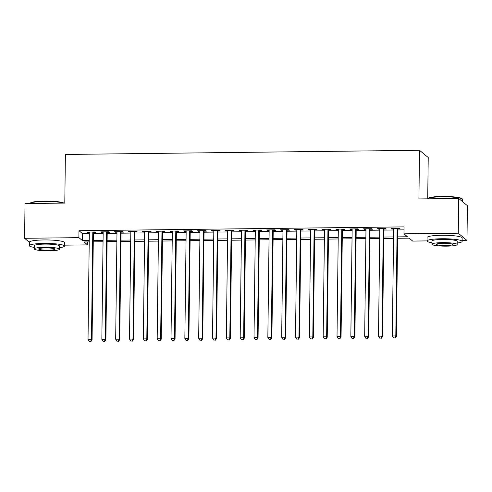 <?xml version="1.0" encoding="UTF-8"?>
<svg xmlns="http://www.w3.org/2000/svg" width="492" height="492" viewBox="0 0 492 492"><rect width="100%" height="100%" fill="white"/><g stroke="black" fill="none" stroke-linecap="round" stroke-linejoin="round"><path stroke-width="0.74" d="M427.72 198.694L428.224 157.532L419.51 150.294L65.387 154.451L64.796 203.085L25.024 203.553L24.6 238.288L78.892 237.654L82.428 240.588L89.23 240.508M419.51 150.294L418.92 198.928L458.685 198.46L467.4 205.699L466.976 240.434L462.136 240.49M427.044 240.902L412.683 241.074L409.147 238.14L397.591 238.276M87.644 241.916L87.607 244.887L64.44 245.164M93.382 232.47L95.799 232.439L95.208 231.953L86.912 232.052L87.502 232.538L89.329 232.519M107.213 232.31L109.63 232.279L109.046 231.787L100.743 231.886L101.334 232.378L103.16 232.353M121.044 232.144L123.467 232.119L122.877 231.627L114.575 231.726L115.165 232.212L116.991 232.193M134.876 231.984L137.299 231.953L136.708 231.468L128.412 231.56L128.996 232.052L130.823 232.027M148.713 231.818L151.13 231.793L150.546 231.302L142.243 231.4L142.834 231.892L144.66 231.867M162.544 231.658L164.961 231.627L164.377 231.142L156.075 231.24L156.665 231.726L158.492 231.707M176.376 231.498L178.799 231.468L178.209 230.976L169.906 231.074L170.496 231.566L172.323 231.541M190.207 231.332L192.63 231.302L192.04 230.816L183.744 230.914L184.328 231.4L186.154 231.381M204.045 231.172L206.462 231.142L205.877 230.656L197.575 230.748L198.165 231.24L199.992 231.215M217.876 231.006L220.299 230.982L219.709 230.49L211.406 230.588L211.997 231.08L213.823 231.055M231.707 230.846L234.13 230.816L233.54 230.33L225.244 230.428L225.828 230.914L227.655 230.896M245.539 230.68L247.962 230.656L247.371 230.164L239.075 230.262L239.659 230.754L241.486 230.73M259.376 230.52L261.793 230.49L261.209 230.004L252.906 230.102L253.497 230.588L255.323 230.57M273.208 230.361L275.631 230.33L275.04 229.838L266.738 229.936L267.328 230.428L269.155 230.404M287.039 230.195L289.462 230.17L288.872 229.678L280.575 229.776L281.16 230.262L282.986 230.244M300.87 230.035L303.293 230.004L302.703 229.518L294.407 229.616L294.997 230.102L296.817 230.084M314.708 229.869L317.125 229.844L316.541 229.352L308.238 229.45L308.828 229.942L310.655 229.918M328.539 229.709L330.962 229.678L330.372 229.192L322.069 229.29L322.66 229.776L324.486 229.758M342.371 229.549L344.794 229.518L344.203 229.026L335.907 229.124L336.491 229.616L338.318 229.592M356.208 229.383L358.625 229.358L358.035 228.866L349.738 228.965L350.329 229.45L352.149 229.432M370.039 229.223L372.456 229.192L371.872 228.706L363.57 228.798L364.16 229.29L365.987 229.266M383.871 229.057L386.294 229.032L385.703 228.54L377.401 228.639L377.991 229.131L379.818 229.106M397.604 236.886L407.499 236.769L403.969 233.835L404.055 226.886L78.978 230.705L82.508 233.638L89.31 233.559M93.363 233.509L103.148 233.399M107.201 233.349L116.979 233.233M121.032 233.19L130.81 233.073M134.863 233.023L144.648 232.907M148.701 232.864L158.479 232.747M162.532 232.698L172.311 232.587M176.364 232.538L186.142 232.421M190.195 232.372L199.98 232.261M204.032 232.212L213.811 232.095M217.864 232.052L227.642 231.935M231.695 231.886L241.474 231.775M245.526 231.726L255.311 231.609M259.364 231.56L269.142 231.449M273.195 231.4L282.974 231.283M287.027 231.24L296.805 231.123M300.858 231.074L310.643 230.957M314.695 230.914L324.474 230.797M328.527 230.748L338.305 230.637M342.358 230.588L352.137 230.471M356.19 230.428L365.974 230.311M370.027 230.262L379.806 230.145M383.858 230.102L393.637 229.985M397.69 229.936L404.018 229.862M397.702 228.897L400.125 228.866L399.535 228.38L391.238 228.479L391.823 228.965L393.649 228.946M458.685 198.46L458.261 233.196L466.976 240.434M29.391 242.267L24.6 238.288M78.978 230.705L78.892 237.654M403.969 233.835L458.261 233.196M93.283 240.459L103.062 240.342M107.115 240.299L116.893 240.182M120.946 240.133L130.724 240.022M134.777 239.973L144.562 239.856M148.615 239.807L158.393 239.696M162.446 239.647L172.225 239.53M176.277 239.487L186.056 239.37M190.115 239.321L199.893 239.204M203.946 239.161L213.725 239.044M217.778 238.995L227.556 238.884M231.609 238.835L241.394 238.718M245.447 238.669L255.225 238.558M259.278 238.509L269.056 238.392M273.109 238.349L282.888 238.233M286.941 238.183L296.725 238.073M300.778 238.023L310.557 237.907M314.609 237.857L324.388 237.747M328.441 237.697L338.219 237.581M342.272 237.538L352.057 237.421M356.11 237.372L365.888 237.261M369.941 237.212L379.719 237.095M383.772 237.046L393.551 236.935M89.212 241.898L84.077 241.953L87.607 244.887M393.538 238.325L383.754 238.435M379.701 238.485L369.923 238.602M365.87 238.645L356.091 238.761M352.038 238.811L342.26 238.921M338.207 238.971L328.422 239.087M324.369 239.137L314.591 239.247M310.538 239.297L300.76 239.413M296.707 239.456L286.928 239.573M282.875 239.622L273.091 239.733M269.038 239.782L259.259 239.899M255.207 239.948L245.428 240.059M241.375 240.108L231.597 240.225M227.544 240.268L217.759 240.385M213.706 240.434L203.928 240.551M199.875 240.594L190.097 240.711M186.044 240.76L176.259 240.871M172.206 240.92L162.428 241.037M158.375 241.086L148.596 241.197M144.543 241.246L134.765 241.363M130.712 241.406L120.927 241.523M116.875 241.572L107.096 241.683M103.043 241.732L93.265 241.849M82.508 233.638L82.428 240.588M391.829 228.466L391.823 228.965M377.997 228.632L377.991 229.131M364.166 228.792L364.16 229.29M350.335 228.958L350.329 229.45M336.497 229.118L336.491 229.616M322.666 229.284L322.66 229.776M308.835 229.444L308.828 229.942M295.003 229.604L294.997 230.102M281.166 229.77L281.16 230.262M267.334 229.93L267.328 230.428M253.503 230.096L253.497 230.588M239.665 230.256L239.659 230.754M225.834 230.416L225.828 230.914M212.003 230.582L211.997 231.08M198.171 230.742L198.165 231.24M184.334 230.908L184.328 231.4M170.503 231.068L170.496 231.566M156.671 231.234L156.665 231.726M142.84 231.394L142.834 231.892M129.002 231.554L128.996 232.052M115.171 231.72L115.165 232.212M101.34 231.88L101.334 232.378M87.508 232.046L87.502 232.538M397.118 228.405L395.802 335.956L392.345 335.993L393.655 228.448M397.708 228.399L396.392 336.442L395.802 335.956L394.916 337.918L393.532 337.936L394.916 337.918M395.156 338.115L396.392 336.442M392.345 335.993L393.532 337.936M427.739 198.676L428.157 198.276A17.122 2.386 0.7 0 1 442.228 196.431A17.122 2.386 0.7 0 1 462.056 198.688L462.468 199.1A17.54 2.442 -179.3 0 0 442.154 196.788A17.54 2.442 -179.3 0 0 427.739 198.676A17.54 2.442 -179.3 0 0 427.616 198.823M462.609 201.72L462.64 199.445A17.54 2.442 -179.3 0 0 462.468 199.1M457.191 243.048A17.54 2.442 -179.3 0 0 462.123 241.412A17.54 2.442 -179.3 0 0 441.644 238.749A17.54 2.442 -179.3 0 0 427.044 240.982A17.54 2.442 -179.3 0 0 431.939 242.74M462.123 241.412L462.166 237.937A17.54 2.442 -179.3 0 0 441.687 235.274A17.54 2.442 -179.3 0 0 427.087 237.507L427.044 240.982M431.921 244.235L431.958 241.043A12.632 1.759 0.7 0 1 442.468 239.438A12.632 1.759 0.7 0 1 457.216 241.351L457.173 244.549A12.632 1.759 -179.3 0 0 442.425 242.63A12.632 1.759 -179.3 0 0 431.921 244.235A12.632 1.759 -179.3 0 0 446.668 246.154A12.632 1.759 -179.3 0 0 457.173 244.549M443.181 243.257A8.136 1.132 -179.3 0 0 436.41 244.29A8.136 1.132 -179.3 0 0 445.912 245.526A8.136 1.132 -179.3 0 0 452.683 244.493A8.136 1.132 -179.3 0 0 443.181 243.257M63.425 203.104A17.54 2.442 -179.3 0 0 44.458 201.456A17.54 2.442 -179.3 0 0 30.043 203.35L30.461 202.944A17.122 2.386 0.7 0 1 44.532 201.099A17.122 2.386 0.7 0 1 63.991 203.098M59.495 247.716A17.54 2.442 -179.3 0 0 64.427 246.08A17.54 2.442 -179.3 0 0 43.942 243.423A17.54 2.442 -179.3 0 0 29.348 245.649A17.54 2.442 -179.3 0 0 34.237 247.408M64.427 246.08L64.47 242.605A17.54 2.442 -179.3 0 0 43.985 239.948A17.54 2.442 -179.3 0 0 29.391 242.181L29.348 245.649M34.219 248.909L34.262 245.711A12.632 1.759 0.7 0 1 44.772 244.106A12.632 1.759 0.7 0 1 59.52 246.018L59.477 249.216A12.632 1.759 -179.3 0 0 44.729 247.304A12.632 1.759 -179.3 0 0 34.219 248.909A12.632 1.759 -179.3 0 0 48.966 250.822A12.632 1.759 -179.3 0 0 59.477 249.216M45.485 247.925A8.136 1.132 -179.3 0 0 38.708 248.964A8.136 1.132 -179.3 0 0 48.216 250.194A8.136 1.132 -179.3 0 0 54.987 249.161A8.136 1.132 -179.3 0 0 45.485 247.925M383.28 228.571L381.97 336.116L378.508 336.159L379.824 228.608M383.877 228.565L382.555 336.608L381.97 336.116L381.085 338.084L379.701 338.096L381.085 338.084M381.318 338.281L382.555 336.608M378.508 336.159L379.701 338.096M369.449 228.731L368.133 336.282L364.677 336.319L365.993 228.774M370.046 228.725L368.723 336.768L368.133 336.282L367.253 338.244L365.87 338.262L367.253 338.244M367.487 338.441L368.723 336.768M364.677 336.319L365.87 338.262M355.618 228.897L354.302 336.442L350.845 336.485L352.155 228.934M356.208 228.885L354.892 336.934L354.302 336.442L353.422 338.41L352.038 338.422L353.422 338.41M353.656 338.601L354.892 336.934M350.845 336.485L352.038 338.422M341.786 229.057L340.47 336.602L337.014 336.645L338.324 229.1M342.377 229.051L341.061 337.094L340.47 336.602L339.585 338.57L338.201 338.588L339.585 338.57M339.824 338.767L341.061 337.094M337.014 336.645L338.201 338.588M327.949 229.217L326.639 336.768L323.176 336.805L324.492 229.26M328.545 229.21L327.223 337.254L326.639 336.768L325.753 338.73L324.369 338.748L325.753 338.73M325.987 338.927L327.223 337.254M323.176 336.805L324.369 338.748M314.117 229.383L312.801 336.928L309.345 336.971L310.661 229.42M314.714 229.377L313.392 337.42L312.801 336.928L311.922 338.896L310.538 338.908L311.922 338.896M312.156 339.093L313.392 337.42M309.345 336.971L310.538 338.908M300.286 229.543L298.97 337.094L295.514 337.131L296.824 229.586M300.876 229.536L299.56 337.58L298.97 337.094L298.09 339.056L296.707 339.074L298.09 339.056M298.324 339.252L299.56 337.58M295.514 337.131L296.707 339.074M286.449 229.709L285.139 337.254L281.682 337.297L282.992 229.746M287.045 229.702L285.729 337.746L285.139 337.254L284.253 339.222L282.869 339.234L284.253 339.222M284.493 339.412L285.729 337.746M281.682 337.297L282.869 339.234M272.617 229.869L271.307 337.42L267.845 337.457L269.161 229.912M273.214 229.862L271.892 337.906L271.307 337.42L270.422 339.382L269.038 339.4L270.422 339.382M270.655 339.578L271.892 337.906M267.845 337.457L269.038 339.4M258.786 230.035L257.47 337.58L254.013 337.623L255.33 230.072M259.382 230.022L258.06 338.066L257.47 337.58L256.59 339.541L255.207 339.56L256.59 339.541M256.824 339.738L258.06 338.066M254.013 337.623L255.207 339.56M244.954 230.195L243.638 337.74L240.182 337.783L241.492 230.238M245.545 230.188L244.229 338.232L243.638 337.74L242.753 339.708L241.375 339.726L242.753 339.708M242.993 339.904L244.229 338.232M240.182 337.783L241.375 339.726M231.117 230.354L229.807 337.906L226.345 337.942L227.661 230.397M231.714 230.348L230.397 338.391L229.807 337.906L228.921 339.867L227.538 339.886L228.921 339.867M229.161 340.064L230.397 338.391M226.345 337.942L227.538 339.886M217.286 230.52L215.976 338.066L212.513 338.109L213.829 230.557M217.882 230.514L216.56 338.558L215.976 338.066L215.09 340.034L213.706 340.046L215.09 340.034M215.324 340.23L216.56 338.558M212.513 338.109L213.706 340.046M203.454 230.68L202.138 338.232L198.682 338.268L199.998 230.723M204.051 230.674L202.729 338.717L202.138 338.232L201.259 340.193L199.875 340.212L201.259 340.193M201.492 340.39L202.729 338.717M198.682 338.268L199.875 340.212M189.623 230.846L188.307 338.391L184.851 338.434L186.16 230.883M190.213 230.834L188.897 338.883L188.307 338.391L187.421 340.359L186.044 340.372L187.421 340.359M187.661 340.55L188.897 338.883M184.851 338.434L186.044 340.372M175.785 231.006L174.475 338.551L171.013 338.594L172.329 231.049M176.382 231L175.06 339.043L174.475 338.551L173.59 340.519L172.206 340.538L173.59 340.519M173.824 340.716L175.06 339.043M171.013 338.594L172.206 340.538M161.954 231.166L160.638 338.717L157.182 338.754L158.498 231.209M162.551 231.16L161.228 339.203L160.638 338.717L159.759 340.679L158.375 340.698L159.759 340.679M159.992 340.876L161.228 339.203M157.182 338.754L158.375 340.698M148.123 231.332L146.807 338.877L143.35 338.92L144.666 231.369M148.719 231.326L147.397 339.369L146.807 338.877L145.927 340.845L144.543 340.858L145.927 340.845M146.161 341.042L147.397 339.369M143.35 338.92L144.543 340.858M134.291 231.492L132.975 339.043L129.519 339.08L130.829 231.535M134.882 231.486L133.566 339.529L132.975 339.043L132.09 341.005L130.706 341.024L132.09 341.005M132.33 341.202L133.566 339.529M129.519 339.08L130.706 341.024M120.454 231.658L119.144 339.203L115.681 339.246L116.998 231.695M121.05 231.652L119.728 339.695L119.144 339.203L118.258 341.171L116.875 341.184L118.258 341.171M118.492 341.362L119.728 339.695M115.681 339.246L116.875 341.184M106.623 231.818L105.306 339.363L101.85 339.406L103.166 231.861M107.219 231.812L105.897 339.855L105.306 339.363L104.427 341.331L103.043 341.35L104.427 341.331M104.661 341.528L105.897 339.855M101.85 339.406L103.043 341.35M92.791 231.978L91.475 339.529L88.019 339.566L89.335 232.021M93.388 231.972L92.065 340.015L91.475 339.529L90.596 341.491L89.212 341.509L90.596 341.491M90.829 341.688L92.065 340.015M88.019 339.566L89.212 341.509"/></g></svg>
